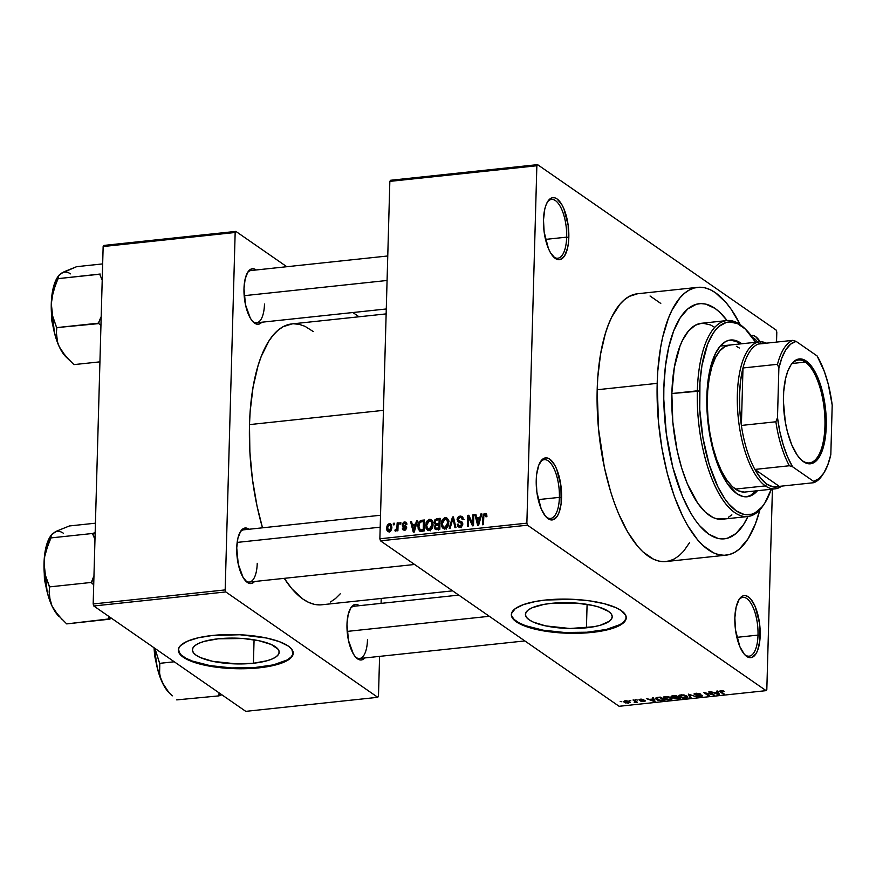 <?xml version="1.0" encoding="UTF-8"?>
<svg xmlns="http://www.w3.org/2000/svg" width="876" height="876" viewBox="0 0 876 876"><rect width="100%" height="100%" fill="white"/><g stroke="black" fill="none" stroke-linecap="round" stroke-linejoin="round"><path stroke-width="1.31" d="M553.172 256.515A29.554 11.673 83.9 0 0 566.663 237.144L568.82 237.451A31.197 12.319 -96.1 0 1 553.873 257.237A31.197 12.319 -96.1 0 1 543.492 219.887L544.138 231.954L548.431 248.554L550.544 252.825L555.329 258.453L557.815 259.592L560.235 259.548L564.527 255.934L567.538 248.182L568.414 243.09L568.174 225.384L563.892 208.784L561.779 204.513L556.994 198.885L554.508 197.746L552.077 197.79L547.796 201.403L546.087 204.82L544.773 209.156L543.492 219.887A31.197 12.319 -96.1 0 1 547.916 201.217A31.197 12.319 -96.1 0 1 561.845 204.634A31.197 12.319 -96.1 0 1 568.82 237.451L566.663 237.144A29.554 11.673 -96.1 0 1 557.782 258.223A29.554 11.673 -96.1 0 1 553.172 256.515M744.534 654.46A29.554 11.673 83.9 0 0 758.014 635.1L760.182 635.396A31.197 12.319 -96.1 0 1 745.224 655.193A31.197 12.319 -96.1 0 1 734.855 617.843L735.501 629.91L739.793 646.51L744.228 654.12L746.68 656.409L749.177 657.548L751.597 657.493L755.889 653.89L757.587 650.474L759.777 641.046L759.536 623.34L755.243 606.729L750.809 599.118L748.345 596.841L745.859 595.691L743.439 595.746L741.173 596.972L739.147 599.348L736.136 607.112L734.855 617.843A31.197 12.319 -96.1 0 1 739.267 599.173A31.197 12.319 -96.1 0 1 753.207 602.578A31.197 12.319 -96.1 0 1 760.182 635.396L758.014 635.1A29.554 11.673 -96.1 0 1 749.144 656.168A29.554 11.673 -96.1 0 1 744.534 654.46M545.912 516.731A29.554 11.673 83.9 0 0 559.392 497.371L561.56 497.667A31.197 12.319 -96.1 0 1 546.602 517.464A31.197 12.319 -96.1 0 1 536.232 480.114L536.868 492.17L541.16 508.781L545.606 516.391L550.544 519.818L552.964 519.764L557.256 516.161L558.954 512.734L561.155 503.317L560.914 485.6L556.621 468.999L554.508 464.729L549.723 459.101L547.237 457.962L544.817 458.017L542.551 459.243L538.828 465.036L536.638 474.464L536.232 480.114A31.197 12.319 -96.1 0 1 540.645 461.444A31.197 12.319 -96.1 0 1 554.574 464.849A31.197 12.319 -96.1 0 1 561.56 497.667L559.392 497.371A29.554 11.673 -96.1 0 1 550.522 518.439A29.554 11.673 -96.1 0 1 545.912 516.731M253.416 663.242A43.417 12.877 1.6 0 1 192.402 649.806A43.417 12.877 1.6 0 1 218.179 638.801L243.178 638.516L258.989 640.728L271.264 644.495L278.13 649.269L279.181 651.799L278.568 654.306L276.301 656.682L272.48 658.84L267.257 660.701L253.416 663.242L236.903 663.931L212.605 661.314L200.33 657.548L196.136 655.237L193.454 652.773L192.413 650.244L193.027 647.736L195.293 645.36L199.104 643.203L204.338 641.341L218.179 638.801A43.417 12.877 1.6 0 1 279.192 652.237A43.417 12.877 1.6 0 1 253.416 663.242L254.073 639.808L253.416 663.242M293.099 653.726L291.182 656.967L287.142 659.978L273.367 664.884L253.865 667.665L231.625 667.917L210.01 665.607L192.326 661.062L185.832 658.172L181.255 654.996L178.781 651.667L178.343 649.729A57.477 17.049 -178.4 0 0 259.121 667.194L259.11 667.83A57.477 17.049 1.6 0 1 178.332 650.047A57.477 17.049 1.6 0 1 212.452 635.472L198.217 637.794L187.212 641.298L180.39 645.7L178.474 648.952L179.733 653.967L183.281 657.23L188.833 660.285L200.473 664.205L215.146 667.041L231.603 668.552L259.11 667.83L268.899 666.428L281.108 663.285L289.398 659.135L293.077 654.35L291.828 649.324L288.281 646.061L279.247 641.604L266.468 638.013L239.958 634.75L212.452 635.472A57.477 17.049 1.6 0 1 293.23 653.255A57.477 17.049 1.6 0 1 259.11 667.83L259.121 667.194A57.477 17.049 -178.4 0 0 293.23 652.938M586.438 627.807A43.417 12.877 1.6 0 1 525.414 614.383A43.417 12.877 1.6 0 1 551.19 603.367L576.2 603.082L592.001 605.294L598.713 607.013L608.481 611.371L611.152 613.835L612.204 616.365L611.59 618.872L609.324 621.248L600.279 625.267L593.84 626.756L569.915 628.497L545.628 625.891L533.353 622.113L529.159 619.814L526.476 617.35L525.425 614.81L526.049 612.313L528.305 609.937L532.126 607.769L543.799 604.429L551.19 603.367A43.417 12.877 1.6 0 1 612.215 616.803A43.417 12.877 1.6 0 1 586.438 627.807L587.095 604.374L586.438 627.807M626.121 618.292L624.205 621.533L620.153 624.555L606.378 629.45L586.887 632.231L564.637 632.494L543.032 630.173L525.348 625.628L518.855 622.737L514.278 619.562L511.803 616.244L511.365 614.295A57.477 17.049 -178.4 0 0 592.143 631.771L592.132 632.395A57.477 17.049 1.6 0 1 511.343 614.613A57.477 17.049 1.6 0 1 545.474 600.038L535.674 601.44L523.476 604.582L515.176 608.732L511.496 613.518L511.781 616.868L516.293 621.807L525.326 626.263L533.495 628.771L548.168 631.607L564.626 633.118L592.132 632.395L601.922 630.994L614.12 627.851L622.42 623.701L626.099 618.916L625.814 615.565L621.303 610.627L615.74 607.583L604.101 603.663L589.428 600.827L572.97 599.315L545.474 600.038A57.477 17.049 1.6 0 1 626.252 617.821A57.477 17.049 1.6 0 1 592.132 632.395L592.143 631.771A57.477 17.049 -178.4 0 0 626.252 617.503M252.573 321.317A26.269 10.381 83.9 0 0 264.486 304.049A26.269 10.381 -96.1 0 1 256.602 322.773A26.269 10.381 -96.1 0 1 252.573 321.317M261.804 322.226A27.912 11.027 -96.1 0 1 253.274 322.05A27.912 11.027 -96.1 0 1 243.988 288.631L245.488 304.76L250.295 318.108L252.376 321.098L256.799 324.164L258.967 324.12L261.804 322.226M245.335 580.602A26.269 10.381 83.9 0 0 257.237 563.323A26.269 10.381 -96.1 0 1 249.353 582.058A26.269 10.381 -96.1 0 1 245.335 580.602M254.566 581.5A27.912 11.027 -96.1 0 1 246.025 581.335A27.912 11.027 -96.1 0 1 236.739 547.916L238.239 564.045L243.046 577.383L247.328 582.42L249.55 583.438L251.719 583.394L254.566 581.5M355.579 657.044A26.269 10.381 83.9 0 0 367.482 639.765A26.269 10.381 -96.1 0 1 359.598 658.5A26.269 10.381 -96.1 0 1 355.579 657.044M364.799 657.942A27.912 11.027 -96.1 0 1 356.269 657.777A27.912 11.027 -96.1 0 1 346.984 624.358L348.484 640.487L353.291 653.825L355.382 656.825L359.795 659.88L361.963 659.847L364.81 657.942M538.236 499.616L559.392 497.371L538.236 499.616M736.858 637.345L758.014 635.1L736.858 637.345M545.507 239.4L566.663 237.144L545.507 239.4M747.94 516.501A118.227 46.702 -96.1 0 1 724.353 538.828A118.227 46.702 -96.1 0 1 663.855 387.98L665.388 366.606L668.716 347.323L673.688 330.887L680.137 317.922L687.802 308.921L696.387 304.246L700.931 303.589L705.574 304.071L714.991 308.396L719.689 312.195L727.091 320.561L719.689 312.195L714.991 308.396L705.574 304.071L700.931 303.589L696.387 304.246L687.802 308.921L680.137 317.922L673.688 330.887L668.716 347.323L665.388 366.606L663.855 387.98A118.227 46.702 -96.1 0 1 699.333 303.698A118.227 46.702 -96.1 0 1 727.091 320.561A118.227 46.702 -96.1 0 0 699.333 303.698A118.227 46.702 -96.1 0 0 663.855 387.98L663.778 399.204L663.855 387.98A118.227 46.702 -96.1 0 0 724.353 538.828A118.227 46.702 -96.1 0 0 747.94 516.501L743.549 524.604L735.884 533.593L727.299 538.269L722.755 538.926L718.112 538.455L708.695 534.13L699.387 525.469L694.898 519.61L690.562 512.799L682.557 496.615L672.746 467.138L666.297 433.708L663.778 399.204L666.297 433.708L672.746 467.138L682.557 496.615L690.562 512.799L694.898 519.61L699.387 525.469L708.695 534.13L718.112 538.455L722.755 538.926L727.299 538.269L735.884 533.593L743.549 524.604L747.94 516.501M697.592 287.361L637.597 293.745A134.652 53.184 83.9 0 0 597.18 389.743L657.186 383.36A134.652 53.184 -96.1 0 1 697.592 287.361A134.652 53.184 -96.1 0 1 740.231 324.668L731.142 309.25L726.029 302.581L715.429 292.715L710.064 289.617L704.698 287.788L699.409 287.251L694.241 287.996L689.248 290.033L684.463 293.329L679.94 297.851L671.87 310.422L668.388 318.338L662.716 337.052L660.581 347.684L657.799 370.942L657.186 383.36L597.18 389.743L598.494 428.692L604.396 467.543L610.649 491.743L614.394 502.966L618.489 513.467L627.61 531.896L637.651 546.328L642.907 551.858L653.627 559.282L658.982 561.111L664.271 561.658L669.439 560.903L674.432 558.877L679.218 555.581L683.74 551.048L689.653 542.518M291.938 323.923L283.123 326.726L278.108 330.175L273.367 334.928L268.954 340.917L261.245 356.401L258.037 365.752L253.054 387.181L250.142 411.578L249.496 424.608L383.447 410.351L249.496 424.608L249.868 451.666L252.419 479.227L257.062 506.197L262.504 527.812A141.222 55.779 83.9 0 1 249.496 424.608A141.222 55.779 83.9 0 1 291.883 323.923L386.141 313.893M390.554 180.281L537.568 164.644L776.18 330.099L776.804 332.135L776.53 342.089L776.804 332.135L776.18 330.099L537.568 164.644L390.554 180.281L389.842 181.387L536.857 165.75L526.87 523.158L379.866 538.795L389.842 181.387L390.554 180.281M380.491 540.831L527.494 525.184L766.117 690.649L619.102 706.286L380.491 540.831L379.866 538.795L389.842 181.387L536.857 165.75L537.568 164.644L536.857 165.75L526.87 523.158L527.494 525.184L526.87 523.158L379.866 538.795L380.491 540.831L619.102 706.286L766.117 690.649L527.494 525.184L380.491 540.831M625.114 700.8L623.613 701.72L625.453 702.924L630.162 702.596L628.837 701.337L626.176 700.767L625.114 700.8L624.249 702.333L628.629 703.242L629.526 701.742L625.114 700.8M633.019 700.012L635.319 701.796L634.246 702.497L637.367 702.267L633.972 699.913L633.019 700.012L635.286 701.731L634.246 702.497L637.367 702.267L633.019 700.012M640.444 699.168L638.943 699.716L639.732 700.439L644.375 700.92L641.374 701.413L645.426 700.986L640.203 700.077L643.86 699.683L641.177 699.125L639.228 700.176L644.298 700.855L640.816 701.172L644.002 701.61L645.185 700.701L640.652 700.209L640.104 700.023L640.86 699.519L643.86 699.683L640.444 699.168M657.493 697.405L655.357 698.26L657.482 700.099L664.961 700.34L660.285 697.11L655.357 698.314L656.233 699.431L660.679 700.734L664.961 700.34L660.285 697.11L657.493 697.405M673.02 695.752L671.104 696.628L673.929 697.668L674.509 698.763L680.641 698.676L675.976 695.445L673.02 695.752L671.476 697.011L673.929 697.668L673.874 698.457L680.641 698.676L675.976 695.445L673.02 695.752M688.339 694.12L690.003 697.679L691 697.57L689.401 694.449L696.759 696.957L688.339 694.12L690.003 697.679L691 697.57L689.401 694.449L696.759 696.957L688.339 694.12M708.706 691.963L712.44 694.548L703.658 692.5L708.323 695.73L709.275 695.632L705.53 693.036L714.323 695.095L709.659 691.854L708.706 691.963L712.44 694.548L703.658 692.5L708.323 695.73L709.275 695.632L705.53 693.036L714.323 695.095L709.659 691.854L708.706 691.963M722.58 690.693L719.546 691.383L723.324 694.131L724.277 694.033L720.587 691.361L723.587 691.022L720.762 690.627L720.16 691.941L724.277 694.033L720.587 691.361L724.277 691.416L722.58 690.693M716.699 691.109L717.269 692.16L713.962 692.511L710.743 691.744L718.462 694.657L719.459 694.548L717.707 691L716.699 691.109L717.269 692.16L713.962 692.511L710.743 691.744L718.462 694.657L719.459 694.548L717.707 691L716.699 691.109M701.358 695.489L700.318 696.19L696.628 695.905L700.888 696.573L702.333 695.391L695.259 694.416L696.409 693.223L699.782 694.164L699.793 693.606L699.782 694.164L695.938 693.266L694 693.945L695.303 694.942L701.216 695.402L700.493 696.179L696.628 695.905L698.358 696.519L701.895 696.398L702.541 695.566L695.489 694.537L695.095 694.055L696.398 693.661L700.669 694.022L695.938 693.266L694.307 694.526L701.545 695.741L701.567 695.051M678.933 695.643L679.667 696.913L679.71 695.106L679.667 696.913L685.733 698.183L687.846 697.165L686.97 696.091L683.63 694.931L679.568 695.161L679.272 696.606L682.47 698.019L686.182 698.128L687.824 697.274L684.43 695.073L680.959 694.865L678.867 695.894M663.252 697.318L663.986 698.577L664.03 696.781L663.986 698.577L670.052 699.847L672.166 698.829L671.29 697.756L667.939 696.595L663.888 696.836L663.592 698.271L666.789 699.683L670.282 699.825L672.144 698.938L668.749 696.748L665.278 696.529L663.187 697.559M652.335 697.953L652.905 699.015L649.598 699.366L646.378 698.588L654.087 701.501L655.095 701.391L653.332 697.854L652.335 697.953L652.905 699.015L649.598 699.366L646.378 698.588L654.087 701.501L655.095 701.391L653.332 697.854L652.335 697.953M635.746 699.716L637.367 700.077L635.746 699.716M629.198 700.417L630.819 700.778L629.198 700.417M620.197 701.38L621.818 701.731L620.197 701.38M772.424 489.126L766.818 689.543L766.117 690.649L766.818 689.543L772.424 489.126M393.346 523.3L393.302 524.866L394.255 524.768L394.299 523.191L393.346 523.3L394.288 523.947L393.346 523.3L393.302 524.866L394.255 524.768L394.299 523.191L393.346 523.3M399.894 522.6L399.85 524.166L400.803 524.067L400.847 522.501L399.894 522.6L400.825 523.246L399.894 522.6L399.85 524.166L400.803 524.067L400.847 522.501L399.894 522.6M416.483 520.837L415.563 524.198L412.267 524.549L411.534 521.362L410.526 521.472L413.275 532.115L414.271 532.017L417.491 520.727L416.483 520.837L417.294 521.395L416.483 520.837L415.563 524.198L412.267 524.549L411.534 521.362L410.526 521.472L413.275 532.115L414.271 532.017L417.491 520.727L416.483 520.837M432.186 520.738L430.707 519.435L428.671 519.501L426.108 522.578L426.021 528.206L427.477 530.199L429.404 530.538L432.175 528.239L432.996 524.888L432.591 521.57L431.266 519.731L429.492 519.315L426.711 521.275L425.648 525.315L427.335 530.1L429.174 530.571C431.857 529.553 433.138 527.494 433.018 524.406L432.186 520.738M447.866 519.074L446.388 517.771L444.351 517.836L441.789 520.902L441.701 526.531L443.157 528.524L445.085 528.863L447.855 526.575L448.676 523.224L448.271 519.895L446.946 518.055L445.172 517.639L442.391 519.61L441.34 523.651L443.026 528.436L444.855 528.896C447.537 527.878 448.819 525.819 448.698 522.731L447.866 519.074M461.991 518.077L462.813 517.902L460.152 516.052L457.086 519.545L458.268 520.366L457.086 519.545L458.466 522.008L462.813 523.815L461.586 522.972L462.736 524.669L461.86 524.056L460.01 526.005L461.269 526.881L458.882 525.786L458.181 524.067L457.228 524.319L458.378 525.107L457.228 524.319L458.301 526.914L460.01 527.286L462.813 523.99L461.86 521.778L460.36 521.242L462.637 522.83L458.597 520.705L458.038 519.424L460.031 517.344L461.389 517.661L462.254 519.665L463.207 519.413L461.991 516.446L460.152 516.052L458.422 516.709L457.152 518.92L457.841 521.625L461.729 523.202L461.586 525.053L460.36 525.95L458.86 525.775L458.181 524.067L457.228 524.319L457.907 526.564L460.283 527.242L462.364 525.71L462.681 522.928L461.783 521.735L458.455 520.585L458.126 518.844L460.491 517.333L461.685 517.913L462.254 519.665L463.207 519.413L462.473 516.895L460.152 516.052L463.01 517.88M480.847 513.982L479.938 517.355L476.632 517.705L475.898 514.519L474.901 514.617L477.639 525.271L478.646 525.162L481.855 513.884L480.847 513.982L481.669 514.551L480.847 513.982L479.938 517.355L476.632 517.705L475.898 514.519L474.901 514.617L477.639 525.271L478.646 525.162L481.855 513.884L480.847 513.982M486.454 514.026L484.975 513.402L486.727 514.628L484.975 513.402L482.709 517.3L483.64 517.957L482.709 517.3L482.501 524.757L483.453 524.647L483.848 515.635L484.899 514.694L485.983 516.851L486.946 516.61L485.819 513.5L484.121 513.675L483.114 514.869L482.501 524.757L483.453 524.647L483.793 515.811L485.227 514.716L485.983 516.851L486.946 516.61L486.081 513.632M472.854 514.836L472.613 523.618L468.835 515.263L467.806 515.373L467.499 526.345L468.452 526.246L468.704 517.453L472.482 525.819L473.5 525.71L473.806 514.738L472.854 514.836L473.785 515.482L472.854 514.836L472.613 523.618L468.835 515.263L467.806 515.373L467.499 526.345L468.452 526.246L468.704 517.453L472.482 525.819L473.5 525.71L473.806 514.738L472.854 514.836M452.487 517.004L449.18 528.294L450.187 528.195L452.98 518.231L454.951 527.68L455.947 527.582L453.418 516.906L452.487 517.004L453.637 517.804L452.487 517.004L449.18 528.294L450.187 528.195L452.98 518.231L454.951 527.68L455.947 527.582L453.418 516.906L452.487 517.004M437.168 518.636L434.956 519.72L434.189 521.844L435.394 524.724L434.441 528.195L436.325 529.63L439.818 529.29L440.124 518.318L437.168 518.636L438.766 519.742L437.168 518.636L434.167 522.162L435.394 524.724L434.299 527.133L435.23 529.334L439.818 529.29L440.124 518.318L437.168 518.636M421.641 520.289L419.177 521.592L417.94 525.261L418.213 529.159L420.141 531.25L424.137 530.965L424.444 519.994L421.641 520.289L423.239 521.395L421.641 520.289C418.969 521.143 417.71 523.125 417.874 526.213L419.954 531.206L424.137 530.965L424.444 519.994L421.641 520.289M404.997 530.111L402.325 528.173L403.091 529.914L404.471 530.21L406.683 527.713L405.982 526.071L404.394 525.512L406.628 527.056L403.245 524.472L404.559 523.103L405.96 524.516L406.913 524.264L406.004 522.227L403.726 522.216L402.445 523.782L402.369 525.677L405.73 527.976L404.471 529.071L403.278 527.921L402.325 528.173L403.234 530.002L405.719 529.75L406.683 527.713L406.026 526.104L403.464 525.173L403.343 523.957L404.712 523.092L405.96 524.516L406.847 523.793L406.059 522.271L404.657 521.954L406.76 523.41L404.657 521.954L402.281 524.779L402.894 526.498L405.435 527.341L405.73 527.976L403.726 528.929L405.281 530.002M397.167 522.895L396.916 528.272L396.434 529.422L395.207 529.641L395.547 531.13L396.981 529.597L396.948 530.867L397.901 530.768L398.12 522.786L397.167 522.895L398.098 523.541L397.167 522.895L396.828 528.677L395.207 529.641L394.912 530.801L395.799 531.13L396.981 529.597L396.948 530.867L397.901 530.768L398.12 522.786L397.167 522.895M389.327 523.585L387.52 524.647L386.568 527.724L387.017 530.681L388.769 531.863L390.882 530.812L391.835 528.129L391.43 524.79L389.327 523.585L391.583 525.14L389.327 523.585L386.557 528.086L387.761 531.524L389.097 531.852L391.879 527.429L390.674 523.914L389.327 523.585M93.787 605.984L225.8 591.935L377.764 697.318L245.762 711.356L93.787 605.984L93.174 603.958L103.149 246.539L235.162 232.49L225.176 589.909L93.174 603.958L103.149 246.539L103.861 245.433L235.874 231.395L286.813 266.72L235.874 231.395L103.861 245.433L103.149 246.539L235.162 232.49L235.874 231.395L235.162 232.49L225.176 589.909L225.8 591.935L225.176 589.909L93.174 603.958L93.787 605.984L245.762 711.356L377.764 697.318L225.8 591.935L93.787 605.984M381.213 598.45L381.071 603.378L381.213 598.45M379.593 656.376L378.476 696.212L377.764 697.318L378.476 696.212L379.593 656.376M352.886 312.535L359.018 316.784L352.886 312.535M359.248 605.699L356.839 604.549L354.67 604.593L350.838 607.813L348.133 614.755L346.984 624.358A27.912 11.027 -96.1 0 1 350.937 607.659A27.912 11.027 -96.1 0 1 359.248 605.699M249.003 529.246L246.594 528.097L244.426 528.14L240.593 531.371L237.889 538.313L236.739 547.916A27.912 11.027 -96.1 0 1 240.692 531.206A27.912 11.027 -96.1 0 1 249.003 529.246M256.241 269.972L253.832 268.822L251.664 268.866L247.831 272.086L245.138 279.028L243.988 288.631A27.912 11.027 -96.1 0 1 247.941 271.932A27.912 11.027 -96.1 0 1 256.241 269.972M313.28 331.555L304.947 326.288L299.329 324.372L293.778 323.802M452.629 590.851L321.755 604.779A141.222 55.779 83.9 0 1 284.251 578.346L291.938 588.825L303.052 599.162L308.691 602.414L314.309 604.33L319.85 604.9M330.515 601.987L335.53 598.527L340.271 593.786M247.415 272.797A26.269 10.381 -96.1 0 1 251.04 270.52L387.761 255.978M350.411 608.513A26.269 10.381 -96.1 0 1 354.035 606.247L458.761 595.111M240.166 532.071A26.269 10.381 -96.1 0 1 243.791 529.805L380.523 515.252M760.401 342.242L755.616 336.614L753.13 335.475L750.71 335.519M660.767 303.435L650.058 296M637.651 293.745L629.242 296.416L624.457 299.712L619.945 304.235L611.864 316.805L608.393 324.722L605.327 333.625L600.575 354.068L597.793 377.326L597.18 389.743A134.652 53.184 83.9 0 0 666.088 561.538L726.084 555.154A134.652 53.184 -96.1 0 1 657.186 383.36L658.5 422.309L661.949 448.435L667.315 473.511L674.389 496.582L682.908 516.763L687.605 525.512L697.657 539.945L702.913 545.474L713.622 552.898L718.988 554.727L724.277 555.274L729.445 554.519L734.438 552.493L739.224 549.197L747.951 538.948L755.287 524.187L759.919 509.712A134.652 53.184 -96.1 0 1 726.084 555.154M547.38 202.071A29.554 11.673 -96.1 0 1 551.53 199.432A29.554 11.673 -96.1 0 1 566.663 237.144A29.554 11.673 83.9 0 0 560.355 206.605A29.554 11.673 83.9 0 0 547.38 202.071M752.528 337.512A29.554 11.673 -96.1 0 1 757.598 342.078A29.554 11.673 83.9 0 0 752.528 337.512M738.742 600.027A29.554 11.673 -96.1 0 1 742.892 597.388A29.554 11.673 -96.1 0 1 758.014 635.1A29.554 11.673 83.9 0 0 751.707 604.549A29.554 11.673 83.9 0 0 738.742 600.027M540.12 462.298A29.554 11.673 -96.1 0 1 544.259 459.659A29.554 11.673 -96.1 0 1 559.392 497.371A29.554 11.673 83.9 0 0 553.085 466.82A29.554 11.673 83.9 0 0 540.12 462.298M484.899 514.694L486.936 515.855M476.117 515.471L474.901 514.617L476.117 515.471M478.23 518.811L476.632 517.705L478.23 518.811M480.716 517.891L479.938 517.355L480.716 517.891M479.577 518.669L478.603 521.954L479.402 522.512L478.603 521.954L478.099 524.078L478.811 524.571L476.916 518.953L480.344 519.194L479.577 518.669L478.099 524.078L476.916 518.953L479.577 518.669M470.324 518.581L468.704 517.453L470.324 518.581M469.372 516.457L467.806 515.373L469.372 516.457M473.544 524.264L472.613 523.618L473.544 524.264M458.597 520.705L461.115 522.435M462.813 523.782L461.586 522.972M462.769 524.242L461.126 523.848M459.845 522.348L459.758 521.505M463.152 517.88L461.63 518.22M459.747 521.395L460.053 522.906M462.221 522.917L461.455 522.665M462.933 519.172L463.601 519.282M454.294 520.607L453.308 519.917L454.294 520.607M453.877 518.866L452.98 518.231L453.877 518.866M444.592 528.918L444.187 527.713M442.303 524.319L441.34 523.651L442.303 524.319M443.212 520.18L442.391 519.61L443.212 520.18M447.067 519.665L447.844 519.49L445.172 517.639L448.085 519.479L447.012 519.687M444.121 527.374L444.68 529.093M447.745 522.819L444.888 527.615L446.136 528.48L442.621 526.016L442.292 523.585L445.139 518.92L446.475 519.26L448.665 523.454L447.745 522.819L447.176 525.797L445.928 527.264L443.201 526.98L442.303 523.213L443.825 519.501L446.661 519.391L447.745 522.819M435.624 528.042L434.299 527.133L435.624 528.042L435.262 526.848L436.193 525.239L438.985 524.833L438.898 528.108L439.829 528.765L437.233 528.294L438.832 529.4L435.766 528.162L435.317 526.366L436.697 525.096L439.927 525.48L438.985 524.833L438.898 528.108L435.646 528.064M436.16 525.25L435.394 524.724L436.16 525.25M436.916 525.063L436.839 524.341M435.241 522.906L434.167 522.162L435.241 522.906M436.839 524.012L437.069 525.545M438.307 525.359L437.803 524.319M439.139 519.709L439.029 523.552L439.96 524.198L437.146 523.749L438.745 524.866L435.733 523.574L435.12 522.052L436.117 520.169L439.139 519.709L440.07 520.355L439.139 519.709L439.029 523.552L435.974 523.695L435.12 522.052L435.996 520.235L439.139 519.709M428.911 530.582L428.495 529.389M426.612 525.983L425.648 525.315L426.612 525.983M427.532 521.844L426.711 521.275L427.532 521.844M431.386 521.34L432.153 521.154L429.492 519.315L432.405 521.143M432.58 521.143L431.331 521.351M428.43 529.038L428.988 530.757M432.065 524.483L429.196 529.29L430.445 530.155L426.94 527.691L426.601 525.25L429.459 520.596L430.795 520.924L432.985 525.118L432.065 524.483L431.485 527.462L430.247 528.929L427.521 528.655L426.623 524.888L428.145 521.165L430.97 521.067L432.065 524.483M419.374 530.933L419.954 531.206M420.973 531.283L420.699 530.287M418.837 526.881L417.874 526.213L418.837 526.881M420.589 529.564L421.148 531.666M420.173 529.892L418.848 527.221L419.451 523.027L420.589 521.844L423.447 521.373L423.217 529.783L420.173 529.892L418.827 526.137L419.286 523.41L421.728 521.559L424.389 522.019L423.447 521.373L423.217 529.783L424.148 530.429L421.531 529.958L423.13 531.075L420.173 529.892L422.046 531.184L419.9 529.739L422.571 531.59M411.753 522.315L410.526 521.472L411.753 522.315M413.866 525.666L412.267 524.549L413.866 525.666M416.341 524.735L415.563 524.198L416.341 524.735M415.213 525.523L414.228 528.808L415.027 529.356L414.228 528.808L413.735 530.933L414.447 531.425L412.552 525.797L415.969 526.049L415.213 525.523L413.735 530.933L412.552 525.797L415.213 525.523M404.559 523.103L406.858 524.286M404.394 525.512L403.464 525.173M403.562 525.239L406.135 527.024M404.471 529.071L403.278 527.921L402.325 528.173L405.019 530.308M406.552 528.546L405.73 527.976L406.552 528.546M406.639 528.173L405.435 527.341L406.639 528.173M404.964 527.166L402.281 524.779L404.975 526.224M404.997 526.126L405.04 527.527M406.574 527.232L403.518 525.206M397.912 530.243L396.981 529.597L397.912 530.243M394.912 530.801L395.799 531.13M396.543 530.56L395.207 529.641L396.543 530.56M396.708 530.265L395.897 529.706L396.708 530.265M397.934 529.443L396.828 528.677L397.934 529.443M397.989 527.68L397.047 527.024L397.989 527.68M389.404 531.798L389.272 531.152M387.531 528.765L386.557 528.086L387.531 528.765M389.229 530.615L389.47 532.017M389.152 530.703L387.761 529.772L387.696 526.454L389.043 524.768L390.433 525.271L390.893 528.02L390.006 530.287L389.152 530.703L387.51 527.899L389.272 524.724L391.824 528.173L390.915 527.538L389.152 530.703L390.214 531.436L388.342 530.506L389.93 531.612M389.272 524.724L391.813 526.126M723.401 690.945L723.379 691.558L723.401 690.945M720.587 691.361L721.255 691.011M720.609 690.649L720.587 691.252M723.346 693.387L723.324 694.131L723.346 693.387M720.192 690.715L720.16 691.941L720.192 690.715M719.47 691.164L720.16 691.941M718.517 692.642L718.462 694.657L718.517 692.642M717.302 691.044L717.269 692.16L717.302 691.044M717.488 692.577L717.959 693.606L718.013 691.635L718.408 694.274L718.451 692.511L718.408 694.274L714.838 692.861L717.488 692.577L717.532 691.022L718.408 694.274L714.838 692.861L717.488 692.577M713.327 694.405L713.305 695.205L713.327 694.405M708.345 694.986L708.323 695.73L708.345 694.986M712.462 693.803L712.44 694.548L712.462 693.803M695.259 694.416L695.084 693.398M694.34 693.639L694.307 694.526L694.34 693.639M690.058 695.675L690.003 697.679L690.058 695.675M680.63 696.814L679.962 695.927L681.517 694.821L686.707 696.869L685.536 697.756L682.404 697.603L680.63 696.814L681.506 695.237L686.007 696.179L686.028 695.577L686.762 697.066L685.185 697.8L680.63 696.814L679.984 695.029M673.929 697.668L673.874 698.457M671.509 696.048L671.476 697.011L671.509 696.048M677.739 697.438L679.141 698.402L679.163 697.646L679.141 698.402L674.75 698.303L675.013 697.285L677.739 697.438L677.761 696.683L679.141 698.402L674.75 698.303L677.739 697.438M675.56 695.916L677.203 697.055L677.225 696.31L677.203 697.055L672.429 696.913L672.626 695.807L675.571 695.478L677.203 697.055L672.429 696.913L672.604 696.278L675.56 695.916M674.75 698.303L674.991 697.756M664.95 698.49L664.282 697.592L665.837 696.486L671.027 698.533L669.844 699.431L666.724 699.267L664.95 698.49L665.826 696.913L670.326 697.854L670.348 697.241L671.071 698.741L669.505 699.475L664.95 698.49L664.293 696.694M660.69 700.329L657.197 699.333L656.485 698.249L658.172 697.329L659.88 697.592L663.46 700.066L663.471 699.322L663.46 700.066L660.307 700.329L657.066 699.234L656.442 698.5L659.891 697.154L663.46 700.066L660.69 700.329M656.288 697.603L656.233 699.431L656.288 697.603M654.153 699.486L654.087 701.501L654.153 699.486M652.938 697.887L652.905 699.015L652.938 697.887M653.124 699.42L653.595 700.461L653.649 698.479L654.033 701.118L654.087 699.366L654.033 701.118L650.474 699.705L653.124 699.42L653.168 697.865L654.033 701.118L650.474 699.705L653.124 699.42M640.104 700.023L640.86 699.519M644.298 700.855L643.477 701.271M639.25 699.442L639.228 700.176L639.25 699.442M636.425 701.61L636.414 702.366L636.425 701.61M635.888 701.238L635.867 701.994L635.888 701.238M635.33 702.53L635.374 700.888L635.33 702.53L635.867 701.994M635.286 701.731L635.308 700.844L634.782 702.103M634.793 700.482L634.772 701.227L634.793 700.482M630.173 702.519L629.526 701.742M624.281 700.953L624.249 702.333L624.281 700.953M623.57 701.512L624.249 702.333M628.574 701.84L628.169 702.902L625.168 702.202L625.584 700.767L628.574 701.84L628.169 702.902L627.172 702.902L625.168 702.202L625.573 701.139L628.574 701.84L628.596 701.238L629.077 702.432L628.169 702.902M672.429 696.913L672.604 696.278M625.168 702.202L624.719 701.468L625.573 701.139M751.017 335.442A31.197 12.319 -96.1 0 1 760.149 341.826M730.069 340.107L736.3 341.487L740.297 343.918A78.818 31.131 83.9 0 0 729.763 340.107M757.433 490.724A78.818 31.131 -96.1 0 1 747.184 496.769A78.818 31.131 -96.1 0 1 706.855 396.204A78.818 31.131 -96.1 0 1 730.507 340.008A78.818 31.131 -96.1 0 1 741.797 343.764L734.668 340.26L728.547 340.381L725.613 341.574L720.171 346.151L715.451 353.499L710.086 369.092L707.874 381.947L706.801 403.683L707.622 419.002L711.071 441.745L714.739 455.903L719.316 468.627L727.551 483.957L736.738 493.637L743.023 496.517L749.144 496.396L754.871 493.276L757.521 490.626M724.715 518.767L717.072 518.92L713.152 517.585L705.311 512.142L697.723 503.218L687.441 484.056L681.703 468.156L677.126 450.461L672.812 422.024L671.848 393.532L697.351 390.816A98.528 38.916 83.9 0 0 719.393 494.447A98.528 38.916 83.9 0 0 763.39 505.233L764.463 503.623A96.886 38.27 -96.1 0 1 721.189 493.024A96.886 38.27 -96.1 0 1 699.519 391.123L671.848 393.532A98.528 38.916 83.9 0 0 722.262 519.227L747.765 516.522A98.528 38.916 -96.1 0 1 697.351 390.816A98.528 38.916 -96.1 0 1 726.916 320.572A98.528 38.916 -96.1 0 1 745.268 329.015L737.559 323.671L729.905 321.963L726.182 322.499L719.141 326.332L715.889 329.595L712.867 333.701L707.578 344.334L701.961 365.445L699.957 382.188L699.771 409.683L702.946 437.934L709.21 464.499L718.024 487.1L724.956 498.981L728.635 503.777L736.256 510.872L743.987 514.42L751.509 514.267L755.101 512.81L761.792 507.182L764.825 503.065L771.274 489.246A96.886 38.27 -96.1 0 1 764.463 503.623M763.927 504.412A98.528 38.916 -96.1 0 1 747.765 516.522M775.161 488.83A73.891 29.193 -96.1 0 1 765.372 485.895L766.916 484.165A72.248 28.536 -96.1 0 1 754.871 469.426L789.375 465.758L792.583 466.777L813.618 481.362L813.815 482.698L779.312 486.366L754.871 469.426L760.707 478.252L766.916 484.165L773.212 486.925L779.312 486.366A72.248 28.536 -96.1 0 1 766.916 484.165L765.372 485.895A73.891 29.193 83.9 0 0 781.677 486.114A73.891 29.193 -96.1 0 1 775.161 488.83L745.158 492.027A73.891 29.193 -96.1 0 1 707.348 397.748A73.891 29.193 -96.1 0 1 729.522 345.067M726.916 320.572L701.413 323.288A98.528 38.916 83.9 0 0 671.848 393.532L674.334 367.416L680.05 345.943L682.59 340.151L688.503 330.964L695.303 325.237L701.457 323.288M702.749 323.2L710.535 324.941L714.466 327.208M731.876 514.869L728.372 517.278M745.947 329.672L744.567 328.325A98.528 38.916 83.9 0 0 697.351 390.816L699.519 391.123A96.886 38.27 -96.1 0 1 745.947 329.672A96.886 38.27 -96.1 0 1 755.638 342.286L745.268 329.015M755.933 490.878A78.818 31.131 83.9 0 1 746.429 496.823L750.568 495.367L756.021 490.79M744.162 492.093L738.326 490.79L732.445 486.706L726.752 480.015L721.463 470.959L716.798 459.878L712.911 447.22L709.965 433.456L708.071 419.122L707.304 404.767L707.688 390.937L709.21 378.169L711.816 366.956L715.407 357.715L719.842 350.827L724.945 346.535L730.518 345.002M736.366 346.305L739.311 348.002M102.667 263.906L76.672 266.665L102.667 263.906M57.575 277.177L53.097 288.5L51.585 298.344L51.279 309.414L53.097 326.66L55.714 337.424L59.261 346.754A44.424 17.553 83.9 0 0 66.05 356.959L73.934 364.613L99.93 361.854L73.934 364.613L65.317 355.897L59.261 346.754L57.509 342.045L56.392 332.639L56.59 327.624L98.802 323.594A50.994 20.148 -96.1 0 1 98.605 322.565L101.189 316.608L98.594 323.156L56.59 327.624L52.593 315.875L51.279 303.775L53.294 291.303L57.958 278.656L99.963 274.188L99.941 274.768A50.994 20.148 -96.1 0 1 100.182 274.035L57.958 278.656L58.287 276.137L61.32 273.301L76.672 266.665L64.101 271.746L59.272 275.02M99.941 274.768L102.207 280.221L99.941 274.768A50.994 20.148 83.9 0 1 100.182 274.035L99.941 274.768M98.802 323.594L100.948 325.489L98.802 323.594A50.994 20.148 83.9 0 1 98.605 322.565L98.802 323.594M63.499 272.316L61.32 273.301A44.424 17.553 83.9 0 1 70.496 273.87M69.292 360.124L61.922 351.451L59.261 346.754L66.061 356.981M54.093 331.38L51.673 320.101L51.257 304.728L54.093 331.38M56.392 332.639L56.798 328.062L52.593 315.875L51.279 303.775A44.424 17.553 83.9 0 0 59.261 346.754L57.509 342.045L56.392 332.639M55.363 285.204L58.177 278.513L58.484 275.809L57.564 277.199A44.424 17.553 83.9 0 0 51.279 303.775L51.881 297.49L55.363 285.204M58.287 276.137L59.557 274.604M244.174 295.683L387.082 280.473L244.174 295.683M380.184 527.188L237.166 542.408L380.184 527.188M489.301 616.288L347.17 631.41L489.301 616.288M805.329 362.084A51.728 20.433 83.9 0 0 790.59 365.478A51.728 20.433 -96.1 0 1 798.474 360.025A51.728 20.433 -96.1 0 1 805.329 362.084L792.211 363.474L805.329 362.084A51.728 20.433 -96.1 0 1 824.885 417.743A51.728 20.433 -96.1 0 1 809.424 462.9A51.728 20.433 -96.1 0 1 802.569 460.842L803.445 461.685A52.713 20.816 -96.1 0 1 800.982 459.637A52.713 20.816 -96.1 0 1 784.14 413.571A52.713 20.816 -96.1 0 1 790.908 364.985A52.713 20.816 -96.1 0 1 806.248 361.043L805.329 362.084L806.248 361.043L812.402 367.515L819.509 381.881L824.382 400.726L826.112 416.1L826.002 431.058L823.057 448.173L820.494 454.753L817.33 459.67L813.695 462.736L809.709 463.82L805.548 462.9L801.354 459.988L797.291 455.213L791.794 444.964L787.414 431.824L785.312 422.002L783.418 401.536L783.692 391.671L785.619 378.399L787.842 371.074L790.71 365.292L794.127 361.284L797.959 359.193L802.055 359.116L806.248 361.043A52.713 20.816 -96.1 0 1 826.243 426.196A52.713 20.816 -96.1 0 1 803.445 461.685L802.569 460.842A51.728 20.433 -96.1 0 1 800.565 459.221A51.728 20.433 83.9 0 0 802.569 460.842A51.728 20.433 83.9 0 0 824.94 426.021A51.728 20.433 83.9 0 0 805.329 362.084M765.372 485.895L735.369 489.093L765.372 485.895A73.891 29.193 -96.1 0 1 737.439 406.376A73.891 29.193 -96.1 0 1 759.525 341.881A73.891 29.193 -96.1 0 1 766.467 343.162A73.891 29.193 83.9 0 0 737.296 397.923A73.891 29.193 83.9 0 0 765.372 485.895M822.98 474.266A72.248 28.536 -96.1 0 1 813.815 482.698L779.312 486.366L754.871 469.426A72.248 28.536 -96.1 0 1 741.381 425.44L742.99 367.975L740.603 380.622L739.519 394.857L739.782 410.034L741.381 425.44A72.248 28.536 -96.1 0 1 742.99 367.975A72.248 28.536 -96.1 0 1 758.375 344.016A72.248 28.536 -96.1 0 1 764.102 343.414M764.474 343.469L758.375 344.016A72.248 28.536 83.9 0 0 742.99 367.975L777.494 364.306L778.873 368.139L777.494 417.611L775.884 421.772L741.381 425.44L742.99 367.975L777.494 364.306A72.248 28.536 -96.1 0 1 792.879 340.348L758.375 344.016L792.879 340.348A72.248 28.536 83.9 0 0 777.494 364.306L778.873 368.139L777.494 417.611L779.848 431.715L783.253 444.975L787.557 456.823L792.583 466.777L813.618 481.362L818.994 478.625L823.779 473.084L827.776 464.959L830.82 454.589L832.2 405.117L828.269 384.235L824.393 371.621L817.122 355.952L796.087 341.366L792.879 340.348L796.087 341.366L790.7 344.104L785.914 349.644L781.918 357.769L778.873 368.139A70.606 27.89 -96.1 0 1 796.087 341.366L817.122 355.952A70.606 27.89 -96.1 0 1 832.2 405.117L830.82 454.589A70.606 27.89 -96.1 0 1 823.517 473.489A70.606 27.89 -96.1 0 1 813.618 481.362L813.815 482.698A72.248 28.536 83.9 0 0 822.455 475.088L823.517 473.489M741.381 425.44A72.248 28.536 83.9 0 0 754.871 469.426L789.375 465.758A72.248 28.536 -96.1 0 1 775.884 421.772L741.381 425.44M775.884 421.772A72.248 28.536 83.9 0 0 789.375 465.758L792.583 466.777A70.606 27.89 -96.1 0 1 777.494 417.611L775.884 421.772M50.326 536.462L47.041 543.525L44.95 552.504L44.03 563.06L44.337 574.459L45.859 585.934L48.476 596.709L52.023 606.039L56.25 613.288L66.696 623.898L108.493 618.982A50.994 20.148 83.9 0 0 108.712 619.135L110.256 617.405L108.712 619.135A50.994 20.148 -96.1 0 1 108.493 618.982L108.788 616.375L108.701 619.431L111.602 618.336L108.92 619.277A50.994 20.148 -96.1 0 1 108.712 619.135A50.994 20.148 83.9 0 0 108.92 619.277L66.696 623.898L58.079 615.171L52.023 606.039L49.341 596.6L49.363 586.318L45.355 575.16L44.293 569.214L44.643 556.775L46.045 550.577L50.698 538.521L51.038 535.422L52.122 534.064L56.863 531.02L69.434 525.95L95.429 523.191L69.434 525.95L56.863 531.02L52.023 534.305M95.166 532.542L92.714 533.462L50.72 537.93L92.714 533.462L94.969 539.506L92.703 534.053A50.994 20.148 -96.1 0 1 92.944 533.32A50.994 20.148 83.9 0 0 92.703 534.053L95.166 532.542M93.951 575.882L91.356 582.43L49.352 586.909L91.356 582.43L93.699 584.763L91.553 582.879A50.994 20.148 -96.1 0 1 91.367 581.85A50.994 20.148 83.9 0 0 91.553 582.879L93.951 575.882M56.261 531.59L54.071 532.575A44.424 17.553 83.9 0 1 63.247 533.155M46.844 590.654L44.424 579.375L44.008 564.002L46.844 590.654M62.043 619.398L54.684 610.725L52.023 606.039A44.424 17.553 83.9 0 0 58.802 616.244M49.155 591.924L49.56 587.347L45.355 575.16L44.03 563.06A44.424 17.553 83.9 0 0 52.023 606.039L50.261 601.33L49.155 591.924M48.114 544.478L50.939 537.787L51.235 535.083L50.315 536.473A44.424 17.553 83.9 0 0 44.03 563.06L44.643 556.775L48.114 544.478M51.038 535.422L52.319 533.889M164.929 687.167L162.268 682.481A44.424 17.553 83.9 0 0 169.046 692.686L164.316 686.401L160.505 677.772L159.585 673.053L159.596 663.351L174.269 661.785L159.596 663.351L154.921 648.371L159.804 663.789L159.585 673.053L160.505 677.772L162.268 682.481L168.312 691.624L164.929 687.167M172.287 695.851L169.046 692.686M154.034 647.758L157.089 667.096L154.669 655.828L154.034 647.758M219.033 692.828L218.945 695.872L176.733 699.891L218.945 695.872L221.847 694.778L219.164 695.73A50.994 20.148 -96.1 0 1 218.737 695.424A50.994 20.148 83.9 0 0 219.164 695.73L219.033 692.828M154.395 647.999L157.286 667.906L162.268 682.481A44.424 17.553 83.9 0 1 154.395 647.999M178.343 649.412L178.332 650.047M511.365 613.988L511.343 614.613M461.389 517.661L464.061 519.512M458.882 525.786L461.542 527.637M443.541 527.275L446.212 529.126M446.475 519.26L449.147 521.111M435.766 528.162L438.427 530.013M435.733 523.574L438.394 525.425M427.86 528.94L430.532 530.79M430.795 520.924L433.456 522.775M720.576 691.306L720.587 690.649M686.762 697.066L686.784 695.971M674.542 698.041L674.564 697.318M672.177 696.584L672.199 695.862M671.071 698.741L671.104 697.635M639.973 699.847L639.995 699.234M644.386 700.975L644.408 700.395M635.319 701.829L635.341 700.866M629.077 702.432L629.099 701.479M624.665 701.61L624.687 700.866M626.263 617.197L626.252 617.821M293.252 652.631L293.23 653.255M54.411 332.705L51.29 303.359M256.602 322.773L386.283 308.976M414.589 564.472L249.353 582.058M359.598 658.5L524.833 640.925M720.258 346.053L759.525 341.881M47.173 591.99L44.041 562.633M153.957 647.703L157.417 668.432"/></g></svg>
